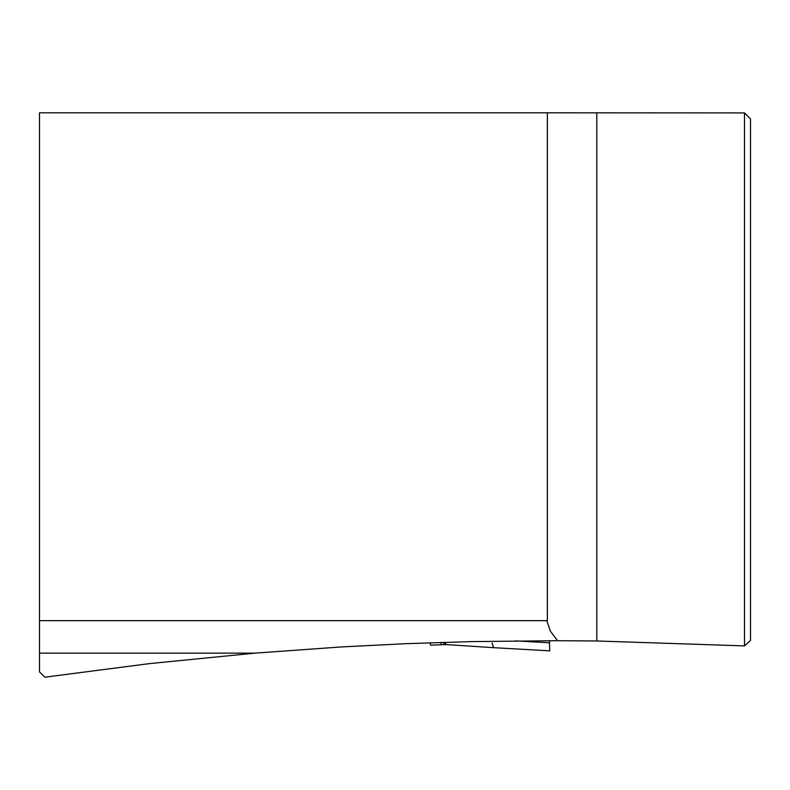 <?xml version="1.0" encoding="UTF-8"?>
<svg xmlns="http://www.w3.org/2000/svg" width="790" height="790" viewBox="0 0 790 790"><rect width="100%" height="100%" fill="white"/><g stroke="black" fill="none" stroke-linecap="round" stroke-linejoin="round"><path stroke-width="1.19" d="M515.702 640.878L549.504 642.793L549.425 640.69M549.682 647.948L549.504 642.793L549.781 650.851L493.582 647.672L549.781 650.851M492.15 642.991L493.572 647.672L446.301 644.591L444.464 642.31M446.35 644.591L430.51 645.144L430.224 642.774M446.301 644.591L493.582 647.672M744.496 112.911L750.5 118.905L750.5 640.512L744.496 645.894L744.496 112.911L547.361 112.812L547.361 620.673L39.5 620.673L39.5 671.865L44.823 677.188L149.833 663.58L255.2 653.123L39.5 653.123M39.5 620.673L39.5 112.812L547.361 112.812M255.2 653.123L341.478 646.931L406.257 643.672L471.097 641.608L557.592 640.7L550.363 631.17L546.789 620.673M744.496 645.894L596.796 640.986L557.592 640.7M441.037 642.418L441.126 644.778M445.293 644.63A8.127 2.775 -92 0 1 443.259 642.349M596.796 112.812L596.796 640.986"/></g></svg>
